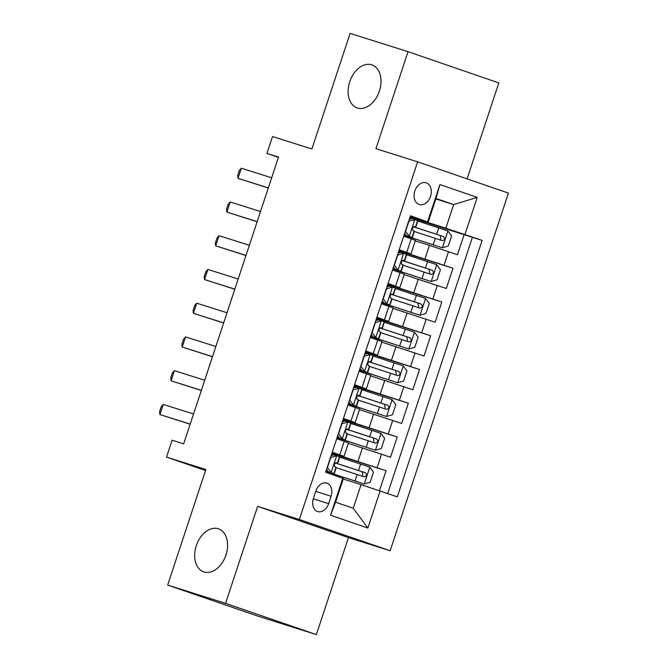 <?xml version="1.0" encoding="UTF-8"?>
<svg xmlns="http://www.w3.org/2000/svg" width="668" height="668" viewBox="0 0 668 668"><rect width="100%" height="100%" fill="white"/><g stroke="black" fill="none" stroke-linecap="round" stroke-linejoin="round"><path stroke-width="1" d="M357.413 107.999A22.745 15.539 109 0 1 357.163 107.915A22.745 15.539 109 0 1 349.798 81.538A22.745 15.539 109 0 1 371.7 64.813A22.745 15.539 109 0 1 371.959 64.896A22.745 15.539 109 0 1 379.324 91.274A22.745 15.539 109 0 1 357.413 107.999M203.982 571.958A22.745 15.539 109 0 1 203.723 571.866A22.745 15.539 109 0 1 196.359 545.489A22.745 15.539 109 0 1 218.261 528.764A22.745 15.539 109 0 1 218.519 528.847A22.745 15.539 109 0 1 225.884 555.225A22.745 15.539 109 0 1 203.982 571.958M414.836 190.956A11.373 8.3 107.5 0 0 419.262 204.5A11.373 8.3 107.5 0 0 430.543 196.359A11.373 8.3 107.5 0 0 426.117 182.807A11.373 8.3 107.5 0 0 414.836 190.956M467.082 178.865L498.821 82.915L408.023 51.678L350.115 33.4L311.889 148.964L272.519 136.539L266.933 153.406L278.422 157.356M390.145 550.749L508.431 193.085L417.625 161.848L299.339 519.52L390.145 550.749L348.445 537.59L257.648 506.352L225.567 603.363L316.365 634.6L348.445 537.59M316.365 634.6L258.458 616.322L167.66 585.085L205.878 469.52L166.507 457.087L205.552 470.522M225.567 603.363L167.66 585.085M379.441 490.713L386.054 470.706L331.812 453.58M348.32 443.352L390.521 457.204L397.218 436.964L342.968 419.838M359.484 409.609L401.677 423.462L408.373 403.221L354.123 386.096M370.64 375.867L412.841 389.72L419.529 369.479L365.287 352.353M381.795 342.125L423.996 355.977L430.693 335.737L376.443 318.611M392.959 308.382L435.152 322.235L441.849 301.994L387.607 284.869M404.115 274.64L446.316 288.493L453.013 268.252L398.763 251.126M399.222 249.749L410.987 253.873L399.072 250.191M388.058 283.491L399.823 287.616L387.916 283.933M376.902 317.233L388.667 321.358L376.752 317.676M365.747 350.976L377.504 355.1L365.596 351.418M354.583 384.718L366.348 388.843L354.432 385.16M343.427 418.46L355.192 422.585L343.277 418.903M166.507 457.087L172.085 440.22L183.667 443.869L278.514 157.063L266.933 153.406M328.639 503.664L331.094 496.24A11.022 8.041 107.5 0 0 326.802 483.114A11.022 8.041 107.5 0 0 315.88 491.005L313.426 498.428A11.022 8.041 107.5 0 0 317.709 511.554A11.022 8.041 107.5 0 0 328.639 503.664L313.3 498.821M428.188 222.118L410.461 215.756L325.65 472.201L343.377 478.555L335.57 502.177L353.238 508.256L361.046 484.634L397.31 496.85L482.121 240.405L445.857 228.197L453.672 204.575L436.004 198.496L428.188 222.118L410.236 216.449M427.637 221.667L439.911 184.552L477.219 197.377L464.945 234.501M380.134 490.938L367.859 528.054L330.551 515.22L342.826 478.104M398.921 250.642L453.013 268.252M415.279 240.897L429.432 245.373L424.973 258.867M387.766 284.384L441.849 301.994M376.602 318.127L430.693 335.737M365.446 351.869L419.529 369.479M354.291 385.611L408.373 403.221M343.127 419.354L397.218 436.964M332.263 452.203L344.028 456.327L332.121 452.645M331.971 453.096L386.054 470.706M387.665 493.527L472.393 237.332L409.927 217.384M429.432 245.373L457.471 254.75L464.168 234.51M336.73 438.701L348.496 442.834L344.028 456.327M355.192 422.585L359.651 409.092L347.886 404.958M366.348 388.843L370.815 375.349L359.05 371.216M377.504 355.1L381.971 341.607L370.206 337.474M388.667 321.358L393.126 307.864L381.37 303.731M399.823 287.616L404.29 274.122L392.525 269.989M410.987 253.873L415.446 240.38L403.681 236.247M343.235 479.014L361.046 484.634M257.648 506.352L299.339 519.52M408.023 51.678L375.934 148.688L417.625 161.848M435.853 198.947L453.672 204.575L477.219 197.377M410.085 216.9L445.857 228.197M472.393 237.332L482.121 240.405M335.57 502.177L330.551 515.22M353.238 508.256L367.859 528.054M439.911 184.552L436.004 198.496M331.153 455.568L333.8 454.825L336.814 455.776L330.794 457.463L327.445 467.583L331.236 472.643L333.916 473.62L325.926 471.366M331.236 472.643L325.992 471.174M336.814 455.776L339.494 456.753L337.373 463.166L336.246 462.732C334.292 463.542 333.841 464.895 334.91 466.773L336.037 467.216L333.916 473.62M333.599 454.883L331.57 454.307M328.222 471.691L326.552 469.462M335.787 462.732L337.373 463.166M190.205 424.105L159.903 414.544L159.569 411.697L161.247 406.628L163.251 404.416L193.553 413.985M163.251 404.416L159.903 414.544L190.163 424.222M325.867 471.55L364.118 483.958L370.147 482.271L373.487 472.151L369.696 467.082L339.369 457.137M364.118 483.958L325.892 471.466M325.725 471.967L326.786 472.36L325.7 472.051M325.759 471.884L331.169 473.812L325.675 472.134M335.912 467.6L364.11 476.827C366.832 476.242 367.275 474.898 365.454 472.777L335.361 462.941M335.294 462.991L362.123 471.725L362.808 475.474M342.308 421.825L344.964 421.082L347.97 422.034L341.949 423.721L338.601 433.841L342.392 438.901L345.072 439.878L337.089 437.623M342.392 438.901L337.148 437.431M347.97 422.034L350.658 423.011L348.537 429.424L347.385 428.981C345.448 429.8 345.005 431.152 346.066 433.031L347.193 433.474L345.072 439.878M344.755 421.141L342.726 420.564M339.377 437.949L337.716 435.72M346.942 428.99L348.537 429.424M201.36 390.363L171.066 380.802L170.732 377.954L172.402 372.886L174.415 370.673L204.709 380.242M174.415 370.673L171.066 380.802L201.327 390.479M353.472 388.083L356.119 387.34L359.134 388.292L353.113 389.978L349.765 400.099L353.556 405.159L356.236 406.136L348.245 403.881M353.556 405.159L348.304 403.689M359.134 388.292L361.814 389.269L359.693 395.681L358.549 395.239C356.612 396.057 356.161 397.41 357.23 399.289L358.357 399.731L356.236 406.136M355.919 387.398L353.89 386.822M350.541 404.207L348.871 401.977M358.106 395.247L359.693 395.681M212.516 356.62L182.222 347.059L181.888 344.212L183.566 339.144L185.57 336.931L215.864 346.5M185.57 336.931L182.222 347.059L212.482 356.737M364.628 354.341L367.283 353.597L370.289 354.549L364.269 356.236L360.92 366.356L364.711 371.416L367.392 372.393L359.401 370.139M364.711 371.416L359.467 369.955M370.289 354.549L372.978 355.526L370.857 361.939L369.705 361.497M367.074 353.656L365.045 353.08M361.697 370.464L360.035 368.243M369.262 361.505L370.857 361.939M369.688 361.488L369.73 361.505C367.767 362.315 367.325 363.668 368.385 365.555L369.513 365.989L367.392 372.393M223.68 322.878L193.386 313.317L193.052 310.47L194.722 305.401L196.734 303.189L227.028 312.758M196.734 303.189L193.386 313.317L223.638 322.995M375.792 320.598L378.439 319.855L381.453 320.807L375.424 322.494L372.076 332.614L375.867 337.674L378.556 338.651L370.565 336.396M375.867 337.674L370.623 336.213M381.453 320.807L384.133 321.784L382.012 328.197L380.869 327.754M378.23 319.914L376.201 319.337M372.861 336.722L371.191 334.501M380.426 327.763L382.012 328.197M380.844 327.746L380.885 327.763C378.931 328.572 378.48 329.925 379.549 331.812L380.676 332.246L378.556 338.651M234.835 289.135L204.542 279.575L204.208 276.727L205.886 271.667L207.89 269.446L238.184 279.015M207.89 269.446L204.542 279.575L234.802 289.252M337.023 437.807L375.274 450.215L381.303 448.529L384.651 438.408L380.86 433.34L350.525 423.395M375.274 450.215L337.048 437.724M336.889 438.225L337.941 438.617L336.856 438.308M336.914 438.141L342.333 440.07L336.831 438.392M347.068 433.858L375.307 443.093C377.988 442.5 378.43 441.156 376.61 439.035L346.517 429.198M346.45 429.248L373.278 437.983L373.971 441.732M348.187 404.065L386.438 416.473L392.458 414.786L395.807 404.666L392.016 399.598L361.689 389.653M386.438 416.473L348.212 403.981M348.045 404.482L349.105 404.875L348.02 404.566M348.078 404.399L353.489 406.328L347.986 404.649M358.223 400.115L386.43 409.342C389.143 408.758 389.594 407.413 387.774 405.292L357.681 395.456M357.614 395.506L384.434 404.24L385.127 407.989M359.342 370.322L397.594 382.731L403.622 381.044L406.971 370.924L403.171 365.864L372.844 355.919M397.594 382.731L359.367 370.239M359.209 370.74L360.261 371.132L359.175 370.824M359.234 370.656L364.644 372.585L359.15 370.907M369.387 366.373L397.594 375.6C400.307 375.015 400.75 373.671 398.93 371.55L368.836 361.714M368.769 361.764L395.598 370.498L396.291 374.247M370.498 336.58L408.758 348.988L414.778 347.302L418.126 337.181L414.335 332.121L384.008 322.176M408.758 348.988L370.531 336.497M370.364 336.998L371.416 337.39L370.339 337.081M370.389 336.914L375.808 338.843L370.306 337.165M380.543 332.631L408.749 341.857C411.463 341.273 411.914 339.928 410.085 337.808L380 327.971M379.933 328.021L406.754 336.755L407.447 340.505M386.947 286.856L389.594 286.113L392.609 287.065L386.588 288.751L383.24 298.872L387.031 303.932L389.711 304.909L381.72 302.654M387.031 303.932L381.787 302.47M392.609 287.065L395.289 288.042L393.168 294.454L392.024 294.012C390.087 294.83 389.644 296.183 390.705 298.07L391.832 298.504L389.711 304.909M389.394 286.171L387.365 285.595M384.016 302.98L382.346 300.759M391.582 294.02L393.168 294.454M245.999 255.393L215.697 245.832L215.372 242.985L217.042 237.925L219.046 235.704L249.348 245.273M219.046 235.704L215.697 245.832L245.958 255.51M381.662 302.838L419.913 315.246L425.942 313.559L429.29 303.439L425.491 298.379L395.164 288.434M419.913 315.246L381.687 302.754M381.528 303.255L382.58 303.648L381.495 303.339M381.553 303.172L386.964 305.101L381.47 303.422M391.707 298.888L419.905 308.115C422.627 307.531 423.069 306.186 421.249 304.065L391.156 294.229M391.089 294.279L417.917 303.013L418.602 306.762M398.103 253.114L400.758 252.37L403.773 253.322L397.744 255.009L394.396 265.129L398.186 270.189L400.875 271.166L392.884 268.912M398.186 270.189L392.943 268.728M403.773 253.322L406.453 254.299L404.332 260.712L403.205 260.278C401.243 261.096 400.8 262.44 401.869 264.328L402.996 264.762L400.875 271.166M400.549 252.429L398.52 251.853M395.18 269.237L393.51 267.016M402.746 260.278L404.332 260.712M257.155 221.651L226.861 212.09L226.527 209.243L228.197 204.183L230.209 201.961L260.503 211.531M230.209 201.961L226.861 212.09L257.122 221.768M392.817 269.095L431.077 281.504L437.097 279.817L440.446 269.697L436.655 264.637L406.319 254.692M431.077 281.504L392.851 269.012M392.684 269.513L393.736 269.905L392.65 269.596M392.709 269.429L398.128 271.358L392.625 269.68M402.862 265.146L431.069 274.373C433.782 273.788 434.233 272.444 432.405 270.323L402.32 260.487M402.253 260.537L429.073 269.271L429.766 273.02M409.267 219.371L411.914 218.628L414.928 219.58L408.908 221.267L405.559 231.387L409.35 236.447L412.031 237.424L404.04 235.169M409.35 236.447L404.107 234.986M414.928 219.58L417.609 220.557L415.488 226.97L414.36 226.536C412.406 227.354 411.956 228.698 413.024 230.585L414.152 231.019L412.031 237.424M411.713 218.686L409.684 218.11M406.336 235.495L404.666 233.274M413.901 226.536L415.488 226.97M268.319 187.908L238.017 178.348L237.683 175.5L239.361 170.44L241.365 168.227L271.667 177.788M241.365 168.227L238.017 178.348L268.277 188.025M403.981 235.353L442.233 247.761L448.261 246.074L451.601 235.954L447.81 230.894L417.483 220.949M442.233 247.761L404.006 235.27M403.839 235.771L404.9 236.163L403.814 235.854M403.873 235.687L409.284 237.616L403.789 235.938M414.026 231.404L442.224 240.63C444.946 240.054 445.389 238.701 443.569 236.581L413.475 226.744M413.409 226.794L440.237 235.528L440.922 239.278M418.277 279.115L413.809 292.609M407.121 312.858L402.654 326.351M395.957 346.6L391.498 360.094M384.801 380.342L380.334 393.836M373.637 414.085L369.179 427.578M362.482 447.827L358.015 461.321M381.562 454.123L377.094 467.625M448.52 251.669L444.053 265.171M437.356 285.411L432.897 298.913M426.201 319.154L421.733 332.656M415.037 352.896L410.578 366.398M403.881 386.638L399.414 400.14M392.717 420.381L388.258 433.883M344.262 441.289L339.795 454.791M355.418 407.547L350.959 421.049M366.582 373.804L362.114 387.306M377.737 340.07L373.278 353.564M388.901 306.328L384.434 319.822M400.057 272.586L395.59 286.079M411.212 238.843L406.754 252.337M315.747 491.397L331.094 496.24M336.664 455.818L331.144 472.518M364.269 483.916L369.796 467.216M337.557 463.65L339.678 457.238M334.092 474.113L336.213 467.7M358.507 470.472L360.628 464.06M355.05 480.935L357.171 474.522M362.123 471.725L365.454 472.777M347.828 422.076L342.3 438.776M358.983 388.333L353.455 405.033M370.139 354.591L364.619 371.291M381.303 320.849L375.775 337.549M375.433 450.174L380.952 433.474M348.713 429.908L350.834 423.495M345.256 440.371L347.377 433.958M369.671 436.73L371.792 430.317M366.206 447.193L368.327 440.78M373.278 437.983L376.61 439.035M386.588 416.431L392.116 399.731M359.877 396.166L361.998 389.753M356.411 406.628L358.532 400.216M380.827 402.988L382.948 396.575M377.37 413.45L379.491 407.037M384.434 404.24L387.774 405.292M397.744 382.689L403.272 365.989M371.032 362.423L373.153 356.011M367.575 372.886L369.696 366.473M391.991 369.245L394.112 362.833M388.525 379.708L390.646 373.295M395.598 370.498L398.93 371.55M408.908 348.946L414.427 332.246M382.188 328.681L384.309 322.268M378.731 339.144L380.852 332.731M403.146 335.503L405.267 329.09M399.689 345.966L401.81 339.553M406.754 336.755L410.085 337.808M392.458 287.106L386.939 303.806M420.063 315.204L425.591 298.504M393.352 294.939L395.473 288.534M389.895 305.401L392.007 298.988M414.302 301.761L416.423 295.348M410.845 312.223L412.966 305.81M417.917 303.013L421.249 304.065M403.622 253.364L398.095 270.064M431.227 281.462L436.747 264.762M404.507 261.196L406.628 254.792M401.05 271.659L403.171 265.246M425.466 268.018L427.587 261.606M422.009 278.481L424.122 272.068M429.073 269.271L432.405 270.323M414.778 219.622L409.259 236.322M442.383 247.719L447.911 231.019M415.671 227.454L417.792 221.05M412.206 237.917L414.327 231.504M436.621 234.276L438.742 227.863M433.165 244.739L435.285 238.326M440.237 235.528L443.569 236.581M331.169 473.812L331.345 473.286M342.333 440.07L342.5 439.544M353.489 406.328L353.664 405.802M364.644 372.585L364.82 372.068M375.808 338.843L375.984 338.325M386.964 305.101L387.139 304.583M398.128 271.358L398.295 270.841M409.284 237.616L409.459 237.098"/></g></svg>
